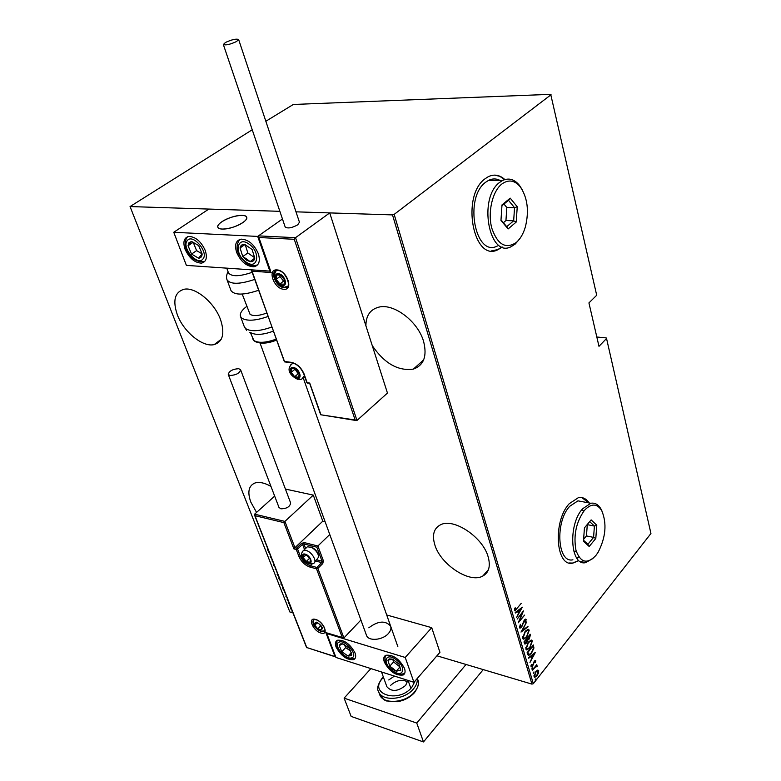 <?xml version="1.0" encoding="UTF-8"?>
<svg xmlns="http://www.w3.org/2000/svg" width="781" height="781" viewBox="0 0 781 781"><rect width="100%" height="100%" fill="white"/><g stroke="black" fill="none" stroke-linecap="round" stroke-linejoin="round"><path stroke-width="1.17" d="M270.968 486.397C264.583 482.804 259.224 481.682 254.879 483.029C248.602 485.782 247.255 492.167 250.857 502.183L256.558 512.424M177.394 314.938C183.76 332.042 202.904 347.565 214.209 344.587C222.888 341.746 224.996 333.428 220.535 319.624C214.502 302.559 195.309 286.705 184.023 289.273C174.71 292.133 172.494 300.685 177.394 314.938M372.254 345.622C384.418 363.448 398.134 371.278 413.383 369.101C423.81 365.332 427.236 356.195 423.663 341.688C418.206 321.606 393.839 303.048 378.726 307.167C370.174 309.481 365.908 315.7 365.908 325.823M434.773 544.679C440.357 564.331 469.44 583.671 482.707 576.114C488.867 572.698 490.693 566.332 488.203 557.019C483.078 537.367 453.927 517.774 440.718 524.695C433.885 528.171 431.903 534.829 434.773 544.679M573.918 551.825L576.183 551.054M589.167 502.954C586.267 498.668 582.685 496.901 578.409 497.634L569.29 503.657C552.694 521.122 555.662 567.367 572.795 563.13L578.125 560.943M569.359 562.984L572.512 563.072L577.852 560.885M504.858 179.552C499.684 174.856 494.148 173.909 488.252 176.711L485.128 178.722C460.595 196.09 473.501 263.012 498.044 249.647L502.251 247.03M491.708 250.818L497.731 249.627L502.037 246.942M436.93 655.796L531.949 684.117L392.501 214.902L394.171 214.384L533.325 683.697L650.944 533.491L606.544 338.476L606.173 337.9L596.821 337.001M291.889 610.166L290.708 608.731L290.923 607.706M289.37 603.752L288.755 603.576L289.204 603.342M288.179 600.735L287.135 599.652L287.447 598.861L287.135 599.652M283.054 589.05L282.468 587.566L283.083 587.742L283.054 589.05L284.274 590.787M278.719 578.028L279.325 578.194L279.227 579.317L278.719 578.028M280.272 580.595L279.227 579.317M275.986 569.691L275.303 569.349L275.81 569.242M271.358 557.907L270.743 557.751L271.192 557.488M272.647 561.197L271.993 560.934L272.481 560.768M268.654 551.035L267.463 549.844L267.815 548.906M252.224 129.773L130.056 206.565L289.829 611.953L292.953 612.89M130.056 206.565L279.862 211.329L208.859 209.064L173.763 232.279L186.386 265.384L270.372 271.144M355.931 420.49L320.669 414.75L355.15 419.993L294.252 239.289L295.53 237.688L329.728 212.91L295.999 211.836L392.501 214.902M270.704 556.248L270.158 556.267M269.308 552.704L268.449 551.903L269.133 552.235M274.697 566.401L273.457 565.083L273.828 564.194M278.583 576.29L277.177 574.543L277.372 573.215M282.341 585.857L280.935 584.11L281.14 582.802M286.412 596.225L285.866 596.215M285.065 592.799L284.216 592.008L284.889 592.349M288.931 602.629L288.062 602.014L288.609 601.819M290.405 606.398L289.546 605.783L290.093 605.587M292.797 612.48L291.938 611.865L292.485 611.679M606.544 338.476L598.978 346.325L588.933 302.911L596.704 295.247L550.703 94.335L293.324 104.469L265.843 121.26M394.171 214.384L551.054 94.716M537.523 670.176L538.705 670.742L538.412 673.183L536.977 675.75L534.819 677.332L534.048 676.658L535.766 671.66L537.523 670.176M532.281 670.274L536.791 664.572L536.264 665.861L536.879 665.637L537.289 666.603L535.512 666.945L532.281 670.274M535.766 660.677L535.424 662.532L534.946 662.698L535.21 661.37L534.438 661.575L532.701 665.978L531.49 666.847L531.041 666.466L531.324 664.553L531.841 664.338L531.881 665.988L532.535 665.549L534.282 661.146L535.366 660.345L535.18 661.292M527.595 654.4L527.097 652.731L533.345 644.969L533.94 648.035L531.451 653.346L528.639 655.513L527.595 654.4M523.924 641.982L530.221 634.24L529.459 638.838L527.946 639.883L526.648 642.939L525.066 644.071L523.924 641.982M520.995 632.073L526.648 621.979L522.245 630.638L527.917 626.313L528.063 626.831L520.995 632.073M517.168 619.079L523.426 610.908L519.482 620.68L524.647 615.086L518.262 622.789L522.206 613.026L517.168 619.079M516.954 608.448L521.22 603.352L514.943 610.859L514.376 610.4L514.728 608.155L515.314 607.862L515.392 609.883L516.954 608.448M522.343 607.198L516.671 617.4L518.35 613.641L517.666 611.298L515.372 612.997L515.216 612.47L522.343 607.198M519.463 627.631L520.371 624.283L520.126 626.84L521.523 626.606L524.295 620.016L525.574 619.099L526.16 619.538L525.506 622.252L524.978 622.281L525.496 620.27L524.461 620.465L521.649 627.084L520.126 628.139L519.463 627.631M525.086 631.429L528.063 629.261L529.245 630.13L526.775 637.042L523.768 639.2L522.616 638.311L525.086 631.429M528.259 642.236L531.246 640.049L532.378 640.898L529.928 647.791L526.911 649.977L525.808 649.099L528.259 642.236M535.473 652.262L529.967 662.464L531.607 658.715L530.943 656.47L528.717 658.227L528.571 657.729L535.473 652.262M532.212 668.009L532.857 667.814L532.007 669.268L532.212 668.009M533.452 672.246L534.106 672.041L533.257 673.495L533.452 672.246M535.473 679.07L536.117 678.874L535.268 680.329L535.473 679.07M533.325 683.697L531.949 684.117M504.624 179.62L499.791 176.311L494.558 175.11M588.884 502.905L581.777 497.575M583.739 511.204L581.923 509.602M515.626 609.795L514.503 610.674M514.464 609.014L515.04 609.16M514.454 609.034L515.05 609.649M514.474 609.492L515.157 609.824M521.386 607.901L520.947 608.682M518.75 612.558L518.281 613.397M515.226 612.519L517.666 611.298M521.132 608.731L517.823 610.605L518.935 612.607L521.132 608.731L518.399 610.752L518.935 612.607M517.823 610.605L518.399 610.752M522.313 612.255L522.011 612.978M519.345 620.641L518.799 621.295M519.511 626.352L520.126 626.84M519.55 626.694L520.322 627.153M525.447 619.118L526.16 619.538M525.584 619.392L525.525 620.534M520.898 627.143L519.648 627.973M527.487 626.645L528.063 626.831M527.497 626.674L521.435 631.292M528.19 629.252L529.245 630.13M528.669 629.984L528.688 631.858M525.349 637.823L523.094 639.043M522.596 636.505L523.67 638.126M527.644 630.189L525.935 630.501M526.638 636.564L528.61 630.941L527.575 630.199L525.232 631.897L523.26 637.491L524.276 638.282L526.638 636.564M522.694 637.335L523.26 637.491M529.84 634.719L530.524 635.265M529.948 635.109L529.987 636.593M528.649 638.965L527.37 639.727L527.946 639.883M525.857 643.036L524.598 643.895M524.188 641.66L525.281 643.066M527.185 637.979L528.141 638.975M529.908 636.144L529.713 635.5L527.702 637.97L528.386 639.043L529.303 638.389L529.908 636.144M527.224 638.136L527.8 638.292M527.146 639.083L524.715 641.65L525.554 643.134L526.511 642.47L527.146 639.083M524.344 642.187L524.92 642.343M531.344 640.039L532.378 640.898M531.812 640.742L531.832 642.587M528.464 648.62L526.257 649.821M525.779 647.332L526.833 648.894M530.797 640.976L529.147 641.26M529.791 647.322L531.744 641.718L530.748 640.976L528.395 642.695L526.443 648.279L527.429 649.05L529.791 647.322M525.877 648.123L526.443 648.279M532.964 645.448L533.667 646.053M533.101 645.897L533.94 648.035M533.374 647.879L533.267 648.581M529.967 654.205L528.639 655.513M528.112 654.214L529.176 654.527L531.314 652.887L533.267 648.494L532.847 646.229L527.878 652.399L528.678 654.38L528.063 653.023M534.487 653.043L534.097 653.756M531.968 657.622L531.519 658.442M528.571 657.739L530.943 656.47M534.302 653.804L531.08 655.747L532.173 657.68L534.302 653.804L531.646 655.903L532.173 657.68M531.08 655.747L531.646 655.903M531.998 665.968L531.119 666.642M531.021 665.568L531.597 665.744M531.031 665.588L531.715 665.939M532.3 667.892L531.91 668.761L532.476 668.927M537.289 666.603L536.742 665.793L537.308 665.959M536.088 666.271L535.258 666.515M535.024 666.808L535.512 666.945M533.55 672.129L533.159 672.988L533.726 673.154M537.865 670.088L538.705 670.742M538.138 670.576L538.197 671.64M535.795 676.278L534.321 677.156M533.989 675.555L534.858 676.366M537.426 670.947L536.362 670.986M536.84 675.301L538.158 671.435L537.543 670.938L535.903 672.119L534.604 675.955L535.239 676.483L536.84 675.301M534.038 675.79L534.604 675.955M535.561 678.972L535.17 679.812L535.737 679.978M268.244 550.068L267.463 549.844M267.854 549.482L267.834 548.936M274.238 565.337L273.457 565.083M273.838 564.722L273.789 564.204M278.095 575.07L277.558 574.172L277.177 574.543M277.558 574.172L277.431 573.371M277.831 574.386L278.114 575.099M281.843 584.618L281.316 583.749L280.935 584.11M281.316 583.749L281.199 582.948M281.59 583.963L281.873 584.676M291.342 608.858L290.708 608.731M291.079 608.36L290.971 607.833M291.293 608.643L291.518 609.229M485.948 572.453L487.451 571.741M260.044 343.044L366.504 635.383C368.388 641.465 382.612 640.303 388.372 633.537C390.666 630.931 391.418 628.461 390.617 626.118C385.326 620.27 378.063 620.836 368.827 627.807M336.084 647.029C334.883 643.612 335.303 641.357 337.353 640.254C344.167 639.639 350.054 643.866 355.033 652.936C356.195 656.284 355.775 658.5 353.793 659.603C346.998 660.277 341.092 656.079 336.084 647.029M404.49 668.351C399.316 658.842 393.068 654.488 385.736 655.288C383.676 656.45 383.207 658.715 384.34 662.073C389.553 671.572 395.811 675.887 403.133 675.018C405.114 673.866 405.564 671.64 404.49 668.351M405.232 657.465L413.94 682.301L335.957 657.465L326.839 633.557L405.232 657.465L431.717 627.67L386.702 614.979M413.94 682.301L439.947 652.32L431.717 627.67M221.863 221.755C229.604 216.269 245.605 213.281 246.659 217.167C247.147 218.641 245.869 220.457 242.823 222.605C235.14 228.15 218.905 231.186 217.889 227.31C217.391 225.787 218.709 223.942 221.863 221.755M258.335 253.708C260.503 261.147 259.028 265.511 253.932 266.78C246.65 266.546 240.88 261.742 236.633 252.38C234.359 244.824 235.862 240.411 241.153 239.142C248.436 239.513 254.167 244.365 258.335 253.708M185.068 249.237C189.266 258.199 194.733 262.826 201.478 263.129C206.252 261.938 207.512 257.72 205.247 250.467C201.117 241.514 195.67 236.828 188.924 236.428C183.994 237.619 182.705 241.885 185.068 249.237M173.763 232.279L257.691 236.418L269.962 271.446M257.691 236.418L282.458 218.983L258.462 235.872L295.53 237.688L356.995 420.461L387.454 393.048L329.728 212.91M224.098 229.038C233.773 228.706 248.778 220.759 246.659 217.167C245.995 215.81 243.887 215.234 240.304 215.429C230.668 215.82 215.81 223.649 217.889 227.31C218.534 228.628 220.603 229.204 224.098 229.038M355.15 419.993L356.995 420.461M309.862 383.481L320.815 414.389M294.252 239.289L258.901 237.522L258.462 235.872M258.901 237.522L270.616 270.987M271.163 272.54L252.019 271.144L251.384 270.099M325.111 521.708L322.807 521.171L294.945 547.715L284.919 521.405L283.874 522.616L254.977 515.694L254.616 514.171L284.919 521.405L313.288 495.115L285.416 489.072M322.807 521.171L313.288 495.115M254.616 514.171L274.668 496.101M254.977 515.694L306.767 647.547L334.99 656.528L325.862 632.62L343.913 637.97L360.91 620.007M342.342 637.638L316.52 568.822L310.037 567.104C305.068 565.327 301.378 561.803 298.947 556.521L296.272 549.512L293.91 548.906L294.945 547.715L296.604 548.135L301.564 543.4L304.229 542.58L317.896 545.987L329.767 534.497M306.767 647.547L335.518 656.899M334.99 656.528L335.781 656.997M325.862 632.62L342.888 638.018M312.195 563.931L310.36 565.727L316.842 567.436L316.52 568.822L317.857 568.402L322.758 563.579L323.402 560.826L317.896 545.987L316.842 547.188L303.897 543.947L305.615 548.496M305.332 554.656L303.731 554.715L303.223 557.624L306.289 561.461L309.872 562.398L310.408 559.489L307.324 555.642L305.332 554.656M305.664 555.047L303.731 554.715L303.223 557.624L306.289 561.461L309.872 562.398L310.408 559.489L307.324 555.642L305.664 555.047M314.694 562.164L318.746 556.941C318.14 553.055 315.719 549.863 311.482 547.374L307.402 546.778L306.084 548.047M310.867 546.964L312.293 547.501C315.885 549.609 317.974 552.323 318.56 555.662M306.992 555.496L309.842 558.591M305.849 555.096L303.223 557.624M309.374 558.464L306.289 561.461M293.529 368.124L291.743 368.486L291.206 372.322L294.671 376.706L298.693 377.282L299.26 373.445L295.774 369.032L293.529 368.124M293.92 368.632L291.743 368.486L291.206 372.322L294.671 376.706L298.693 377.282L299.26 373.445L295.774 369.032L293.92 368.632M294.818 368.788L298.176 373.806L299.25 373.953M294.73 369.433L291.206 372.322M298.176 373.806L294.671 376.706M278.602 274.443L276.747 274.98L276.22 279.305L279.871 283.942L284.059 284.274L284.606 279.959L280.945 275.293L278.602 274.443M279.012 275.01L276.747 274.98L276.22 279.305L279.871 283.942L284.059 284.274L284.606 279.959L280.945 275.293L279.012 275.01M280.135 275.137L279.969 276.523L283.601 281.14L284.577 281.219M279.969 276.523L276.22 279.305M283.601 281.14L279.871 283.942M316.901 622.633L315.358 622.594L314.841 625.22L317.769 628.881L321.245 629.935L321.782 627.319L318.833 623.638L316.901 622.633M317.223 622.984L315.358 622.594L314.841 625.22L317.769 628.881L321.245 629.935L321.782 627.319L318.833 623.638L317.223 622.984M319.234 624.019L320.864 625.903M317.066 622.935L314.841 625.22M320.708 625.854L317.769 628.881M392.755 669.258L396.192 671.221L400.838 670.215L399.003 664.153L392.501 659.125L389.211 658.9L387.893 660.189L389.748 666.222L392.755 669.258M393.097 668.575L396.192 671.221L400.838 670.215L399.003 664.153L392.501 659.125L387.893 660.189L389.748 666.222L393.097 668.575M392.765 659.301L393.575 661.946L400.009 666.925L396.192 671.221M393.575 661.946L389.748 666.222M246.288 260.034L250.105 261.635C252.693 261.879 254.245 260.708 254.791 258.14L252.087 249.481L244.687 244.385C242.1 244.18 240.558 245.371 240.05 247.968L242.774 256.568L246.288 260.034M246.611 258.98L250.105 261.635L254.791 258.14L252.087 249.481L244.687 244.385L240.05 247.968L242.774 256.568L246.611 258.98M245.234 244.707L247.831 252.976L254.694 257.71M244.941 244.531L240.05 247.968M247.831 252.976L242.774 256.568M189.002 242.637L188.055 245.742L191.55 254.079L198.559 258.199C200.834 258.072 202.025 256.666 202.152 253.981L198.667 245.576L191.589 241.456L189.002 242.637M189.988 243.487L188.055 245.742L191.55 254.079L198.559 258.199L202.152 253.981L198.667 245.576L191.589 241.456L189.988 243.487M193.19 242.247L196.597 250.623L202.103 253.845M196.597 250.623L191.55 254.079M193.141 242.305L188.055 245.742M340.37 643.915L339.208 645.604L341.805 651.705L348.082 656.06L351.138 655.689L351.821 654.341L349.244 648.21L342.908 643.837L340.37 643.915M341.19 644.589L339.208 645.604L341.805 651.705L348.082 656.06L351.821 654.341L349.244 648.21L342.908 643.837L341.19 644.589M344.441 644.735L345.651 647.595L350.62 651.032M345.651 647.595L341.805 651.705M351.255 652.652L348.082 656.06M228.442 272.735L228.521 272.959C231.674 276.816 239.552 276.601 252.156 272.325M230.942 290.415L231.039 290.688C234.72 295.335 243.906 295.208 258.57 290.288M273.194 331.212C263.841 334.61 256.715 335.264 251.814 333.155L249.871 332.433M266.712 313.044C259.058 315.866 253.513 316.315 250.066 314.372L242.208 294.066M267.942 316.51C255.846 320.757 247.157 321.323 241.876 318.218L240.548 316.539C239.582 313.63 241.632 310.262 246.708 306.435M225.465 42.477L223.346 44.537C225.787 45.444 230.18 44.449 236.536 41.539L238.625 39.499C236.194 38.591 231.801 39.577 225.465 42.477M285.153 226.939L285.182 227.017C287.75 228.726 291.938 227.993 297.727 224.821L299.445 222.214L238.644 39.548M230.102 375.495C236.223 375.085 239.728 373.172 240.587 369.755L238.722 368.691C232.611 369.11 229.126 371.034 228.267 374.45L230.102 375.495M278.983 507.416L280.867 508.812C286.773 508.714 290.034 506.742 290.62 502.915L240.616 369.833M483.254 669.6L423.478 741.95L351.147 716.411L344.118 698.136L370.897 668.595M466.042 664.475L416.751 723.05L344.118 698.136M423.478 741.95L416.751 723.05M390.685 685.308C396.367 680.222 402.01 679.07 407.614 681.852M388.753 679.958L394.434 676.092M407.789 680.339L405.661 685.406C397.841 691.605 391.584 692.044 386.888 686.733L381.528 671.972M595.835 555.545L598.109 552.304C605.822 537.289 607.032 523.397 601.731 510.618C597.016 503.296 591.237 503.228 584.393 510.403C576.134 522.069 573.322 535.356 575.968 550.273C580.488 562.74 587.107 564.497 595.835 555.545M593.033 558.435L585.691 562.623C570.355 566.528 567.748 524.676 582.606 508.773L590.817 503.267C594.956 502.564 598.344 504.487 600.98 509.027L601.956 511.018M584.042 501.988L577.96 500.846L569.71 506.293C554.783 522.05 557.478 563.618 572.912 559.792M576.915 558.308L578.848 556.96M584.442 527.868L591.139 519.882L596.782 525.222L595.815 538.441L589.196 546.485L583.466 541.262L584.442 527.868M583.602 539.368L586.463 535.922L593.58 537.396L594.409 526.072L589.684 521.61M586.463 535.922L587.292 524.647L594.409 526.072L596.782 525.222M583.534 540.296L587.898 544.279L593.58 537.396L595.815 538.441M587.898 544.279L589.196 546.485M516.466 242.344C520.371 238.859 523.329 233.744 525.349 227.007C529.264 211.065 527.565 197.671 520.263 186.815C514.581 180.138 508.402 179.239 501.705 184.121C492.323 191.501 487.569 212.432 491.776 228.13C497.575 244.756 505.795 249.5 516.466 242.344M520.146 238.205L515.343 243.955L511.213 246.63C489.199 258.814 477.738 198.159 499.694 182.354L502.564 180.479C508.763 177.619 514.357 179.2 519.355 185.243L522.098 189.48M500.133 180.45C496.365 178.468 492.528 178.429 488.603 180.343L485.714 182.198C463.67 197.866 475.297 258.033 497.409 245.966M501.998 204.905L510.198 198.14L517.247 206.77L516.212 222.058L508.128 228.94L500.963 220.427L501.998 204.905M503.374 222.712L505.951 220.545L513.664 220.798L514.542 207.697L508.49 200.307L501.939 205.715M505.951 220.545L506.82 207.502L514.542 207.697L517.247 206.77M501.002 219.881L506.723 226.685L513.664 220.798L516.212 222.058M506.82 207.502L503.97 204.046M506.723 226.685L508.128 228.94M510.198 198.14L508.49 200.307M277.03 269.923C286.988 270.197 293.998 290.63 283.747 289.263C273.946 288.911 266.858 268.801 277.03 269.923M277.401 270.441L277.06 270.441C269.299 271.105 276.074 287.447 284.138 287.672L287.906 286.071M252.019 271.144L284.274 361.427L291.498 362.384C297.122 363.741 301.339 367.646 304.131 374.119L307.148 382.69L309.862 383.08M320.669 414.75L309.715 383.481L306.787 382.485L307.509 383.159M303.907 373.523L304.131 374.119M306.787 382.485L303.78 373.914C300.968 367.792 297.141 364.122 292.299 362.892L291.498 362.384M291.83 362.833L285.075 361.945L284.069 360.851M320.893 633.02C312.751 630.823 307.265 616.697 315.69 619.47C323.939 621.647 329.367 635.929 320.893 633.02M315.895 619.743L313.923 619.577C311.658 623.56 314.079 627.592 321.206 631.692L323.9 631.722L324.779 630.96M316.988 559.928L322.065 561.236L321.743 562.613L316.842 567.436L317.857 568.402L343.913 637.97M293.91 548.906L283.874 522.616M322.758 563.579L321.743 562.613L315.807 561.07M301.466 554.959L300.275 556.101C302.481 560.914 305.84 564.116 310.36 565.727L310.037 567.104M304.522 549.541L302.569 544.357L297.61 549.102L300.275 556.101L298.947 556.521M323.402 560.826L322.065 561.236L316.842 547.188M296.604 548.135L296.272 549.512L297.61 549.102L296.604 548.135M301.564 543.4L302.569 544.357L303.897 543.947L304.229 542.58M305.137 554.129C299.836 552.587 303.34 561.822 308.475 562.964C313.796 564.565 310.301 555.271 305.137 554.129M302.306 551.601L303.565 550.468L306.006 550.449C311.912 551.659 317.857 562.115 313.406 563.423L309.803 563.98M293.305 367.48C287.359 366.455 291.381 377.701 297.122 378.258C303.096 379.371 299.103 368.027 293.305 367.48M299.894 379.224L297.102 378.258M290.366 365.108L292.611 363.448L293.91 363.35M304.375 375.632L301.691 379.175L299.201 379.605M278.358 273.75C272.169 273.038 276.464 285.29 282.439 285.485C288.648 286.285 284.391 273.916 278.358 273.75M275.498 271.397L275.957 270.753M287.74 286.344L284.928 286.998M316.715 622.145C312.732 623.375 313.786 626.118 319.878 630.374C323.89 629.164 322.836 626.421 316.715 622.145M392.316 670.391C402.781 678.904 407.252 668.019 396.416 659.935C385.794 651.442 381.665 662.493 392.316 670.391M404.743 673.232L404.656 673.281C400.487 675.087 396.367 674.267 392.296 670.83M245.976 261.977C257.925 270.822 261.166 252.029 248.856 243.984C236.711 235.247 233.919 254.167 245.976 261.977M257.593 264.876L255.943 265.325C252.322 265.891 249.149 265.169 246.425 263.158M238.761 240.48L239.445 239.572M187.303 240.616C181.202 247.235 197.339 266.36 202.865 259.077C209.22 252.605 192.731 233.031 187.303 240.616M187.03 237.444L187.577 236.731M338.934 642.216C332.599 644.784 346.247 660.863 352.075 657.7C358.596 655.269 344.694 638.887 338.934 642.216M254.694 279.422C239.952 284.352 230.756 284.538 227.095 279.979C226.08 277.597 226.412 274.853 228.081 271.759M244.277 326.663L245.722 328.664C251.004 331.837 259.663 331.31 271.72 327.063M252.644 338.778L253.884 340.516C258.452 343.279 265.833 342.839 276.044 339.179M379.507 694.133L379.654 694.534C382.856 704.765 405.573 703.222 414.506 692.005C418.04 687.719 419.153 683.629 417.815 679.714L417.347 678.367M383.471 677.322L382.797 678.035C367.675 693.713 398.154 704.013 411.782 687.378L415.199 680.847M417.23 678.513C417.659 681.95 416.39 685.425 413.432 688.949C404.48 700.147 381.733 701.719 378.541 691.507L378.316 690.882M221.179 339.296L214.209 344.587M423.673 359.856L413.383 369.101M488.447 569.622L482.707 576.114M525.144 619.977L524.578 619.831M523.768 639.2L523.202 639.043M527.575 630.199L526.999 630.042M528.073 639.883L527.507 639.727M526.911 649.977L526.345 649.812M530.748 640.976L530.182 640.82M534.995 661.195L534.419 661.029M536.43 666.369L535.864 666.213M537.543 670.938L536.977 670.772M410.738 688.002L408.072 680.436M303.36 378.229L397.822 646.561M277.997 270.499C285.543 270.402 292.719 288.345 285.358 287.633M270.568 271.72L258.306 236.692M284.645 361.906L251.443 270.343M306.64 647.722L254.518 515.05M316.12 619.811C321.918 621.1 327.454 631.936 323.9 631.722M307.402 546.778L303.565 550.468C298.039 555.965 304.434 561.676 309.13 563.814M312.293 547.501L311.482 547.374M293.06 363.077L292.611 363.448C285.055 369.393 290.874 376.335 298.059 379.478M304.736 376.637L304.004 377.243M276.24 270.646C272.052 277.44 274.482 282.868 283.552 286.92M313.864 619.606C311.023 622.027 315.358 629.203 320.444 631.116M320.991 631.273L324.857 630.726M392.238 670.781C386.029 665.715 383.813 660.58 385.589 655.366M246.093 262.933C236.809 254.626 234.681 246.806 239.728 239.464M186.62 237.98C181.914 247.499 190.808 262.543 203.49 261.723M337.255 640.303C334.619 648.045 342.547 659.057 353.959 658.588M226.822 268.313L228.521 272.959M227.095 279.979L231.039 290.688M276.396 340.155C267.746 343.64 260.571 344.06 254.879 341.434M246.64 330.314L244.385 326.956L240.548 316.539M254.03 340.809L250.398 332.657M223.346 44.537L285.182 227.017M228.267 374.45L279.012 507.513M383.305 676.883L382.182 678.035C377.848 684.381 376.627 688.871 378.541 691.507L379.654 694.534C382.836 698.966 385.258 701.113 386.898 700.967L397.207 701.748C404.197 700.567 409.918 697.579 414.35 692.786M418.02 680.31C419.426 682.926 418.265 687.007 414.535 692.571M601.731 510.618L600.98 509.027M590.817 503.267L577.96 500.846M585.691 562.623L580 561.354M520.263 186.815L519.355 185.243M502.564 180.479L488.603 180.343"/></g></svg>

